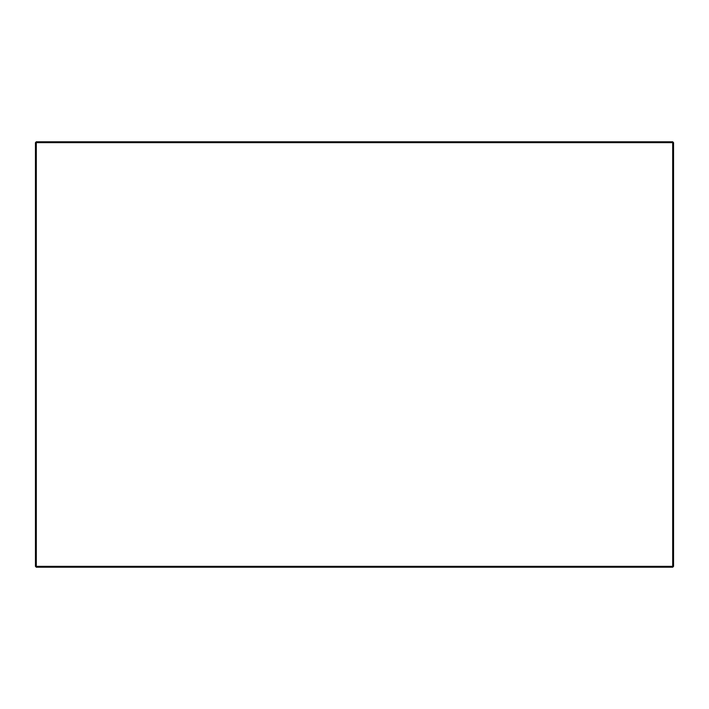 <?xml version="1.0" encoding="UTF-8"?>
<svg xmlns="http://www.w3.org/2000/svg" width="709" height="709" viewBox="0 0 709 709"><rect width="100%" height="100%" fill="white"/><g stroke="black" fill="none" stroke-linecap="round" stroke-linejoin="round"><path stroke-width="1.06" d="M35.45 142.651L35.45 566.349L36.301 567.2L672.699 567.2L673.55 566.349L673.55 142.651L672.699 141.8L36.301 141.8L35.45 142.651L36.301 141.8L35.45 142.651L672.699 142.651L672.699 566.349L36.301 566.349L36.301 141.8M672.699 141.8L673.55 142.651L672.699 142.651L672.699 141.8M36.301 567.2L36.301 566.349L35.45 566.349M672.699 567.2L672.699 566.349L673.55 566.349"/></g></svg>

